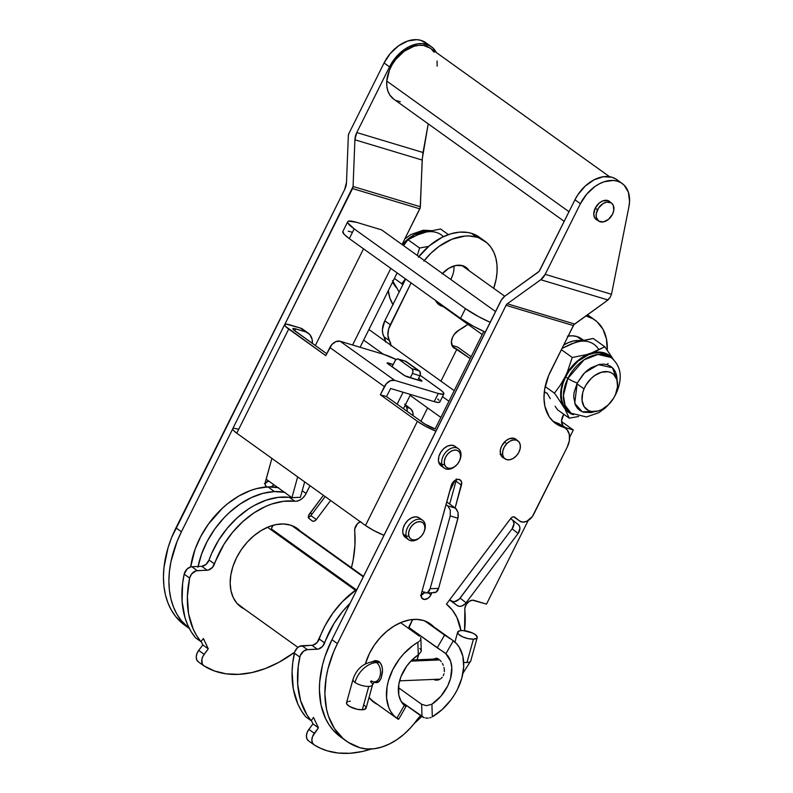 <?xml version="1.0" encoding="UTF-8"?>
<svg xmlns="http://www.w3.org/2000/svg" width="793" height="793" viewBox="0 0 793 793"><rect width="100%" height="100%" fill="white"/><g stroke="black" fill="none" stroke-linecap="round" stroke-linejoin="round"><path stroke-width="1.19" d="M312.729 521.209A3.687 2.528 -54.4 0 1 312.204 520.951A3.687 2.528 -54.4 0 1 312.135 520.902A3.687 2.528 125.6 0 0 312.729 521.209L314.583 520.991L316.338 519.524L330.622 500.482L316.338 519.524A3.687 2.528 -54.4 0 1 312.729 521.209L310.499 519.613L312.729 521.209M442.444 273.486A23.047 15.81 -54.4 0 1 462.686 265.705A23.047 15.81 -54.4 0 1 465.977 267.31A23.047 15.81 -54.4 0 1 469.04 270.641L465.531 267.013L462.686 265.705L455.955 265.457L448.699 268.351L442.038 273.932M443.247 306.613A23.047 15.81 -54.4 0 1 442.405 306.395L436.537 302.183L443.247 306.613M290.377 525.085A48.314 33.137 -54.4 0 1 297.266 528.455A48.314 33.137 -54.4 0 1 300.369 531.132L296.334 527.821L290.377 525.085L283.597 523.985L276.261 524.57L268.649 526.81L261.066 530.616L253.78 535.86L247.089 542.323L241.241 549.757L236.473 557.895L232.944 566.4L230.822 574.955L230.158 583.232L231.001 590.914L233.301 597.714L236.978 603.354L244.502 609.074A48.314 33.137 -54.4 0 1 240.963 606.982A48.314 33.137 -54.4 0 1 239.129 553.058A48.314 33.137 -54.4 0 1 290.377 525.085M424.324 260.5A55.322 37.945 -54.4 0 1 476.89 237.226A55.322 37.945 -54.4 0 1 484.781 241.092A55.322 37.945 -54.4 0 1 493.702 288.325L496.121 279.314L497.062 271.92L496.983 264.842L495.903 258.24L493.821 252.283L490.808 247.099L486.912 242.797L471.429 233.32L476.89 237.226L469.129 235.967L464.985 236.066L452.02 239.199L439.094 246.375L431.055 253.106L423.839 261.105M467.91 324.297A55.322 37.945 -54.4 0 1 459.018 330.106L454.22 334.388L452.555 337.253L451.405 341.753L452.654 346.71L456.917 349.128L440.948 381.165L456.917 349.128L470.18 358.634L455.44 348.682A11.062 7.593 -54.4 0 1 453.864 347.919A11.062 7.593 -54.4 0 1 451.871 339.117A11.062 7.593 -54.4 0 1 459.018 330.106L467.91 324.297M484.781 241.092L479.329 237.176A55.322 37.945 125.6 0 0 471.429 233.32L479.408 237.236M567.481 336.202L572.377 335.816L576.908 336.549L582.399 340.484L576.908 336.549A32.275 22.135 125.6 0 0 568.095 336.093M563.605 345.104A32.275 22.135 -54.4 0 1 581.309 340.742L574.023 340.901L568.938 342.398L563.605 345.104M464.817 609.758A110.643 75.88 -54.4 0 1 464.559 630.722L464.886 607.973L466.363 604.296L469.178 601.401L472.479 600.192L486.496 604.117L528.168 520.535L486.496 604.117L473.986 600.351A7.375 5.055 -54.4 0 0 467.652 602.69A7.375 5.055 -54.4 0 0 464.817 609.758M421.698 716.436A110.643 75.88 -54.4 0 1 414.214 723.543L421.698 716.436M371.332 748.998A110.643 75.88 -54.4 0 1 327.35 750.852L338.284 753.043L349.971 753.271L362.163 751.526L371.332 748.998M360.666 521.566L357.484 523.707L354.729 529L354.957 544.969L353.192 559.838L351.458 567.758A110.643 75.88 -54.4 0 0 354.659 530.775A7.375 5.055 -54.4 0 1 360.26 521.735M294.58 652.262L278.888 662.304L265.358 668.539L251.837 672.583L238.634 674.347L226.074 673.812L214.427 670.957L203.97 665.882L202.255 663.9L201.878 659.3L203.137 655.91L208.272 648.833L203.375 638.504L200.966 641.706L196.684 635.718L193.165 629.018L188.565 613.732L187.376 596.514L189.636 578.077L191.509 574.092L196.059 570.841L208.272 570.078L212.445 567.391L223.973 544.276L232.627 532.252L242.757 521.655L253.938 512.912L265.744 506.38L271.721 504.031L283.547 501.285L296.295 501.235L299.476 500.294L302.549 498.202L305.127 495.209L310.004 485.703L306.118 493.504A11.062 7.593 -54.4 0 1 294.788 501.226L289.336 497.31L291.358 497.261A11.062 7.593 125.6 0 1 289.336 497.31A73.759 50.583 125.6 0 0 209.045 560.027L211.691 553.345L218.521 540.37L227.175 528.336L237.295 517.74L248.487 508.997L254.345 505.438L266.27 500.125L278.095 497.38L289.336 497.31L294.788 501.226A73.759 50.583 -54.4 0 0 214.506 563.942A7.375 5.055 -54.4 0 1 207.201 570.236L201.739 566.321L206.031 564.428L209.045 560.027L214.506 563.942L209.045 560.027A7.375 5.055 125.6 0 1 201.739 566.321L191.807 566.737L201.739 566.321L207.201 570.236L197.259 570.653L191.807 566.737A7.375 5.055 125.6 0 0 184.174 574.172L187.059 569.057L190.607 566.926L191.807 566.737L197.259 570.653A7.375 5.055 -54.4 0 0 189.636 578.077L184.174 574.172A101.425 69.556 125.6 0 0 195.514 637.79L191.232 631.813L187.713 625.102L184.997 617.747L182.083 601.411L182.618 583.489L184.174 574.172L189.636 578.077A101.425 69.556 -54.4 0 0 200.966 641.706L195.514 637.79L200.966 641.706L203.375 638.504L208.272 648.833L202.82 644.927L201.164 641.438L202.82 644.927L198.706 650.409L202.82 644.927L208.272 648.833L204.158 654.324L198.706 650.409A9.219 6.324 125.6 0 0 198.3 661.828A9.219 6.324 125.6 0 0 198.508 661.967L196.803 659.984L196.238 657.06L196.912 653.68L198.706 650.409L204.158 654.324A9.219 6.324 -54.4 0 0 203.751 665.733A9.219 6.324 -54.4 0 0 203.97 665.882A110.643 75.88 -54.4 0 0 294.58 652.262M391.038 345.976L387.906 335.399L388.6 329.055L411.101 282.932L390.275 324.724L384.813 320.808L405.649 279.017L384.813 320.808A18.437 12.648 125.6 0 0 384.02 336.777L382.732 333.417L382.434 329.452L384.813 320.808L390.275 324.724A18.437 12.648 -54.4 0 0 389.472 340.693A18.437 12.648 -54.4 0 1 390.979 345.342M427.615 407.909L420.954 421.271L427.615 407.909M435.456 300.359L439.56 305.087L442.405 306.395A23.047 15.81 -54.4 0 1 439.114 304.78A23.047 15.81 -54.4 0 1 435.486 300.408M323.415 495.328L308.685 515.281L308.814 518.196L312.135 520.902L309.161 518.553A3.687 2.528 -54.4 0 1 309.379 514.033L323.415 495.328M385.586 342.07L384.02 336.777L389.472 340.693L384.02 336.777A18.437 12.648 125.6 0 1 385.527 341.426M418.387 257.2L429.528 245.652L442.197 237.256L450.939 233.776L459.534 232.151L467.652 232.448L471.429 233.32A55.322 37.945 125.6 0 0 418.873 256.585M451.921 345.361L457.7 347.096L471.131 356.731L457.7 347.096L451.921 345.361M308.16 517.373L310.886 515.609L325.16 496.577L310.886 515.609L316.338 519.524L310.886 515.609A3.687 2.528 125.6 0 1 308.447 517.323M569.652 437.339L573.309 429.984L565.597 427.665L562.822 425.692L561.563 420.726L563.773 414.263A11.062 7.593 -54.4 0 0 564.021 426.892L564.021 426.892A11.062 7.593 -54.4 0 0 565.597 427.665L562.782 425.643L565.597 427.665L573.309 429.984L569.652 437.339M607.25 350.377L606.467 339.007L602.967 329.244L596.99 321.7L593.174 318.905L585.928 315.892A55.322 37.945 -54.4 0 1 594.938 320.065A55.322 37.945 -54.4 0 1 607.26 350.159M350.08 603.304L342.794 611.225L334.14 623.258L322.602 646.374L318.429 649.061L307.416 649.626L303.798 651.003L300.2 655.682L298.237 666.378L297.702 684.3L300.616 700.645L306.851 714.701L311.134 720.688L313.532 717.477L318.439 727.815L312.521 736.568L311.857 739.948L312.422 742.872L314.127 744.855L320.491 748.285L327.35 750.852A110.643 75.88 -54.4 0 1 314.127 744.855A9.219 6.324 -54.4 0 1 313.909 744.716A9.219 6.324 -54.4 0 1 314.315 733.307L308.864 729.391L312.977 723.91L311.332 720.421L312.977 723.91L318.439 727.815L312.977 723.91L308.864 729.391A9.219 6.324 125.6 0 0 308.457 740.801A9.219 6.324 125.6 0 0 308.675 740.949L306.97 738.967L306.395 736.043L307.069 732.663L308.864 729.391L314.315 733.307L318.439 727.815L313.532 717.477L311.134 720.688A101.425 69.556 -54.4 0 1 299.794 657.06A7.375 5.055 -54.4 0 1 307.416 649.626L301.964 645.72L311.907 645.304A7.375 5.055 125.6 0 0 319.212 639.009L324.664 642.915A73.759 50.583 -54.4 0 1 350.08 603.304M583.509 340.227L581.507 338.799A32.275 22.135 125.6 0 0 576.908 336.549L581.566 338.839M561.553 421.559L573.309 429.984L561.553 421.559M594.938 320.065L589.486 316.159A55.322 37.945 125.6 0 0 587.425 314.821L591.538 317.785M357.246 588.931A73.759 50.583 125.6 0 0 319.212 639.009L324.664 642.915A7.375 5.055 -54.4 0 1 317.359 649.219L311.907 645.304L317.359 649.219L307.416 649.626L301.964 645.72A7.375 5.055 125.6 0 0 294.342 653.145L299.794 657.06L294.342 653.145A101.425 69.556 125.6 0 0 305.682 716.773L311.134 720.688L305.682 716.773L301.39 710.786L297.871 704.085L293.281 688.81L292.082 671.582L292.786 662.472L294.748 651.777L297.226 648.03L299.546 646.374L312.977 645.145L317.15 642.459L325.021 625.756L332.802 613.187L342.239 601.808L357.246 588.931M302.232 490.718L306.118 493.504L302.232 490.718M365.484 525.481L373.642 530.458L383.981 535.315A18.437 3.063 26.5 0 1 365.484 525.481L236.77 433.206L365.484 525.481L417.405 421.331L380.323 394.736L386.409 383.634L390.523 380.67L394.666 380.343L340.128 341.248L335.984 341.575L331.87 344.529L325.784 355.641L285.48 326.349L284.637 324.624L286.323 324.149L300.22 327.985L290.258 324.981A18.437 3.063 -153.5 0 0 284.657 324.575L232.736 428.726A18.437 3.063 26.5 0 0 236.77 433.206L288.702 329.055L325.784 355.641L329.848 347.503L384.377 386.607L380.323 394.736L386.558 396.619L380.323 394.736L417.405 421.331L365.484 525.481M238.326 429.142L234.391 428.299M233.241 428.369L232.815 429.489L233.548 430.5L236.77 433.206L288.702 329.055A18.437 3.063 -153.5 0 1 284.657 324.575M304.373 330.661L300.22 327.985L305.682 331.9L294.599 328.609L293.172 328.51L293.321 329.581L326.736 353.728L294.937 330.929A9.219 1.536 -153.5 0 1 292.914 328.689A9.219 1.536 -153.5 0 1 295.71 328.897L294.758 330.8L295.71 328.897L305.682 331.9A18.437 12.648 -54.4 0 1 308.308 333.179A18.437 12.648 -54.4 0 1 312.402 343.458L312.115 339.315L309.825 334.577L300.22 327.985A18.437 12.648 125.6 0 1 302.857 329.273L308.308 333.179M383.743 354.372L340.128 341.248L383.743 354.372L396.143 359.516A18.437 3.063 -153.5 0 0 383.743 354.372M443.872 393.883A18.437 3.063 -153.5 0 1 438.281 393.477L434.217 401.615A18.437 3.063 26.5 0 0 439.818 402.021L443.872 393.883A18.437 3.063 -153.5 0 0 439.828 389.403L420.112 375.267L441.721 390.86L443.793 393.12L443.366 394.24L438.281 393.477L394.666 380.343L438.281 393.477L434.217 401.615L390.612 388.481L386.558 396.619L424.82 423.997L435.317 428.993A9.219 1.536 -153.5 0 1 423.64 423.204L386.558 396.619L390.612 388.481L434.217 401.615L438.162 402.447L439.837 401.972M393.229 364.493L387.281 363.253L404.826 375.743L421.271 381.076L421.787 380.69L418.615 378.34L421.142 380.144A3.687 0.615 -153.5 0 1 421.945 381.046A3.687 0.615 -153.5 0 1 420.825 380.957L407.87 377.062A3.687 0.615 -153.5 0 1 403.191 374.742L387.926 363.799A3.687 0.615 -153.5 0 1 387.113 362.907A3.687 0.615 -153.5 0 1 388.233 362.986L387.856 363.749L388.233 362.986L393.229 364.493M435.912 431.164L425.563 426.307L417.405 421.331A18.437 3.063 -153.5 0 0 435.912 431.164M439.005 400.247L437.667 398.998M394.666 380.343L340.128 341.248A9.219 6.324 125.6 0 0 329.848 347.503L384.377 386.607A9.219 6.324 -54.4 0 1 394.666 380.343M420.746 380.937L421.142 380.144L420.746 380.937M184.967 625.38L175.808 616.706L171.427 610.233L167.947 602.938L165.44 594.909L163.933 586.245L163.437 577.066L163.963 567.501L168.047 547.695L171.546 537.723L344.628 189.577L175.967 527.88L181.419 531.786L176.998 541.639L170.961 561.583L169.415 571.416L168.889 580.982L169.385 590.161L170.901 598.814L173.409 606.853L176.879 614.149L181.27 620.612L189.358 628.512A95.894 65.76 -54.4 0 1 181.419 531.786L232.676 428.973L181.419 531.786L175.967 527.88A95.894 65.76 125.6 0 0 184.888 625.32L189.368 628.542M264.396 483.601L268.421 480.816A6.641 4.55 125.6 0 1 265.14 483.343M402.031 244.522L419.824 208.827L352.538 188.565L284.826 324.387L353.073 186.494L420.359 206.755L422.193 160.057L354.907 139.796L353.073 186.494L354.907 139.796L356.771 132.56L423.026 152.504L428.23 123.867L422.352 158.293L420.201 207.816L402.031 244.522L405.828 240.923M393.159 304.859L389.948 298.188L388.253 290.416M271.404 486.862A6.641 4.55 -54.4 0 0 273.872 484.721L270.899 487.13M267.003 487.289L265.328 485.167L265.169 483.036L271.89 458.384L265.397 481.866A6.641 4.55 -54.4 0 0 266.498 486.961M431.293 46.648L425.841 42.733A33.197 22.769 125.6 0 0 384.07 62.954L389.532 66.87L356.771 132.56L389.532 66.87A33.197 22.769 -54.4 0 1 431.293 46.648A33.197 22.769 -54.4 0 1 436.299 52.507L433.077 48.125L429.925 45.766L422.144 43.585L417.723 43.823L408.524 46.946L399.722 53.23L392.376 61.923L389.532 66.87L384.07 62.954L348.861 133.581L384.07 62.954L390.354 53.428L398.552 45.816L407.691 41.048L416.682 39.67L420.796 40.324L427.625 44.22M346.501 182.34L348.335 135.643L346.501 182.34L344.628 189.577A12.906 9.149 106.8 0 0 346.501 182.34M348.861 133.581L348.335 135.643A3.687 2.617 106.8 0 1 348.861 133.581M392.941 304.522A51.634 35.407 -54.4 0 1 388.283 290.674M352.538 188.565L419.824 208.827A3.687 2.617 -73.2 0 0 420.359 206.755L353.073 186.494A3.687 2.617 106.8 0 1 352.538 188.565M422.768 154.476L422.699 156.528A12.906 9.149 -73.2 0 0 422.193 160.057L354.907 139.796A12.906 9.149 106.8 0 1 356.771 132.56L423.026 152.504L422.768 154.476M456.233 479.725A6.641 4.55 125.6 0 1 455.985 481.202L449.671 504.031L455.985 481.202L461.437 485.118A6.641 4.55 -54.4 0 0 460.218 479.934A6.641 4.55 -54.4 0 0 451.257 485.534L421.37 593.689A6.641 4.55 -54.4 0 0 422.59 598.874L422.59 598.874A6.641 4.55 -54.4 0 0 430.946 594.829A6.641 4.55 -54.4 0 0 431.551 593.263L431.689 592.748L431.551 593.263L430.867 592.777L431.551 593.263A6.641 4.55 -54.4 0 1 430.946 594.829L428.24 592.886L430.946 594.829L430.351 595.86L427.903 598.358L424.146 599.458L421.539 597.595L421.37 593.689L451.683 484.364L453.923 481.222L458.007 479.319L460.555 480.211L461.685 482.828L455.123 507.936L461.437 485.118L455.985 481.202L456.233 478.922M597.516 220.266A11.251 7.712 -54.4 0 1 596.277 219.611A11.251 7.712 -54.4 0 1 595.226 208.172L599.26 203.048L602.72 200.936L607.785 200.54L610.412 202.284A11.251 7.712 -54.4 0 0 609.391 201.323L609.391 201.323A11.251 7.712 -54.4 0 0 595.226 208.172L597.535 209.778A11.062 7.593 -54.4 0 1 611.462 203.038A11.062 7.593 -54.4 0 1 612.493 214.279A11.062 7.593 -54.4 0 1 598.566 221.019A11.062 7.593 -54.4 0 1 597.535 209.778L595.246 208.143L593.759 214.08L594.492 217.451L597.882 220.395M503.971 458.106A11.251 7.712 -54.4 0 1 502.732 457.452A11.251 7.712 -54.4 0 1 501.682 446.023L505.716 440.888L509.175 438.787L514.231 438.38L516.858 440.125A11.251 7.712 -54.4 0 0 515.837 439.163L515.837 439.163A11.251 7.712 -54.4 0 0 501.682 446.023L500.363 449.988L500.413 453.705L501.8 456.599L504.338 458.235M371.451 700.229A48.314 33.137 125.6 0 0 372.115 700.556M403.756 703.569A48.314 33.137 -54.4 0 1 402.923 703.926L403.756 703.569M377.567 704.471A48.314 33.137 -54.4 0 1 374.028 702.39A48.314 33.137 -54.4 0 1 369.032 697.503L374.96 703.024L377.567 704.471M365.365 663.9A48.314 33.137 -54.4 0 1 369.538 653.293L374.306 645.165L380.154 637.721L386.845 631.258L394.131 626.024L401.724 622.208L409.327 619.967L416.662 619.383L423.442 620.483L429.4 623.219L433.444 626.539A48.314 33.137 -54.4 0 0 430.331 623.853A48.314 33.137 -54.4 0 0 369.538 653.293L365.365 663.9M565.528 428.299L560.066 424.394A18.437 12.648 125.6 0 0 557.439 423.105A51.634 35.407 125.6 0 1 552.939 421.271L557.439 423.105L562.891 427.021A18.437 12.648 -54.4 0 1 565.528 428.299A18.437 12.648 -54.4 0 1 567.243 447.044L533.669 514.37A11.062 7.593 -54.4 0 1 519.752 521.11A11.062 7.593 -54.4 0 1 519.554 520.961L514.796 517.205A3.687 2.528 -54.4 0 0 514.726 517.155A3.687 2.528 -54.4 0 0 510.593 518.592L446.429 604.127A73.759 50.583 -54.4 0 1 460.921 630.584L456.857 617.331L452.317 610.025L446.429 604.127L511.059 518.047L512.744 516.967L514.36 516.957L519.554 520.961L522.874 522.131L526.889 521.229L532.371 516.53L567.243 447.044L569.394 440.531L569.324 434.435L567.045 429.687L565.171 428.061L556.527 424.086L553.742 422.005L549.133 416.682L544.88 406.244L543.978 398.027L544.682 389.185L548.667 375.466L573.349 325.576L506.063 305.315L337.392 643.609L333.566 652.005L327.925 669.014L326.171 677.48L324.862 693.915L326.528 709.16L328.461 716.158L334.428 728.559L343.002 738.442L348.157 742.317L359.992 747.749L366.772 748.969L374.058 748.751L381.661 747.085L389.353 744.022L396.926 739.651L404.162 734.09L410.853 727.498L420.696 715.722A18.437 12.648 -54.4 0 0 416.821 720.064A56.799 38.956 -54.4 0 1 359.992 747.749A95.894 65.76 -54.4 0 1 346.313 741.058A95.894 65.76 -54.4 0 1 337.392 643.609L331.93 639.703L501.523 299.794L505.042 295.997L539.181 271.295L574.945 199.806L577.819 194.83L585.234 186.077L594.106 179.793L603.374 176.73L611.918 177.245L615.596 178.851L618.718 181.29M340.911 737.183L332.951 729.927L328.976 724.643L325.645 718.736L321.076 705.255L319.41 689.999L319.698 681.901L322.473 665.109L324.952 656.584L331.93 639.703L500.601 301.399A12.906 9.149 106.8 0 1 505.042 295.997L538.477 271.969A3.687 2.617 106.8 0 0 539.736 270.423L574.945 199.806L580.407 203.712A33.197 22.769 -54.4 0 1 622.168 183.49A33.197 22.769 -54.4 0 1 628.928 206.656L611.938 292.121A36.884 25.297 -54.4 0 1 611.453 294.282A36.884 25.297 125.6 0 0 611.938 292.121L628.928 206.656L629.563 201.541L628.403 192.273L624.17 185.195L621.048 182.757L617.38 181.151L613.257 180.437L604.216 181.736L599.567 183.708L595.008 186.484L586.741 194.116L580.407 203.712L545.197 274.328L611.453 294.282L610.104 297.494L605.257 301.994L607.944 299.962L540.757 279.731L507.322 303.769L574.608 324.03L605.257 301.994L573.904 324.694L550.719 370.946A51.634 35.407 -54.4 0 0 555.526 423.412A51.634 35.407 -54.4 0 0 562.891 427.021L557.439 423.105L560.096 424.414M514.102 517.056L519.554 520.961L514.102 517.056A11.062 7.593 125.6 0 0 514.29 517.195A11.062 7.593 125.6 0 0 514.488 517.333M420.548 595.374L424.899 591.945M622.168 183.49L616.716 179.575A33.197 22.769 125.6 0 0 574.945 199.806L580.407 203.712L545.197 274.328L540.757 279.731L507.322 303.769L506.063 305.315L337.392 643.609L331.93 639.703A95.894 65.76 125.6 0 0 340.851 737.143A95.894 65.76 125.6 0 0 343.656 738.997M427.982 622.624A48.314 33.137 125.6 0 0 427.467 622.099M421.113 595.166A6.641 4.55 125.6 0 0 424.414 592.599M506.063 305.315A3.687 2.617 106.8 0 1 507.322 303.769L574.608 324.03A3.687 2.617 -73.2 0 0 573.349 325.576L506.063 305.315M611.453 294.282L545.197 274.328A12.906 9.149 106.8 0 1 540.757 279.731L607.944 299.962L610.104 297.494L611.453 294.282M576.878 383.753L584.025 388.887A22.125 15.176 -54.4 0 1 612.682 373.632A22.125 15.176 -54.4 0 1 615.556 394.349A22.125 15.176 -54.4 0 1 586.899 409.604A22.125 15.176 -54.4 0 1 584.025 388.887L576.878 383.753M584.025 388.887L582.696 392.813L582.042 400.376L584.084 406.601L588.515 410.556L591.429 411.468L598.1 411.002L601.6 409.644L608.261 404.916L613.623 398.165L615.556 394.349L617.559 386.538L616.845 379.51L613.544 374.316L611.066 372.68L608.152 371.758L601.481 372.224L594.552 375.644L591.32 378.311L585.958 385.061L584.025 388.887M518.146 524.46L519.474 526.116L519.93 528.406L518.077 533.491L512.119 528.792L513.973 523.707L512.942 520.486L510.573 518.612L512.179 519.762A7.375 5.363 128.3 0 1 512.328 519.871A7.375 5.363 128.3 0 1 512.119 528.792L459.177 599.201L454.508 601.619L452.278 601.372L449.73 599.726L457.303 605.584L449.522 600.004L457.303 605.584A7.375 5.363 -51.7 0 0 466.086 602.809L460.128 598.11A7.375 5.363 128.3 0 1 451.336 600.876L457.303 605.584L459.306 606.328L461.685 606.06L465.144 603.899L466.086 602.809L460.128 598.11L512.119 528.792L518.077 533.491L466.086 602.809L518.077 533.491A7.375 5.363 -51.7 0 0 518.285 524.57A7.375 5.363 -51.7 0 0 518.146 524.46L512.466 519.99M405.401 404.826A11.062 8.049 128.3 0 1 407.037 411.299L406.938 407.88L404.916 404.351M410.883 409.049L412.895 412.578L413.044 415.651A11.062 8.049 -51.7 0 0 410.635 408.841L404.678 404.143M407.176 407.543L409.793 408.296M374.762 682.386L376.041 682.704L374.762 682.386M373.067 661.263L371.649 662.205L374.593 660.728L379.004 661.63L381.155 664.207L382.325 667.904L382.494 672.177L381.155 678.253L378.41 682.069L376.041 682.704M419.418 636.164L400.604 622.674L419.418 636.164M355.393 590.25L267.538 527.266L355.393 590.25M420.845 638.345L420.766 639.158L420.845 638.345M420.409 639.981L419.784 640.784L420.409 639.981M418.922 641.557L417.861 642.271L418.922 641.557M398.532 719.092L396.847 718.289A47.947 32.88 -54.4 0 1 388.332 681.068A47.947 32.88 -54.4 0 1 417.861 642.271L418.268 654.879L421.162 651.568L421.043 649.943L419.824 648.545M397.58 718.805L393.586 715.336L390.89 711.747L388.788 707.594L386.568 697.86L387.063 686.827L388.332 681.068L392.793 669.579L399.543 658.785L403.627 653.898L412.866 645.561L417.861 642.271L418.268 654.879L412.082 659.875L406.71 666.1L400.871 676.855L398.81 684.329L398.77 694.846L400.792 700.754L404.311 705.354A33.197 22.769 -54.4 0 1 418.268 654.879L421.162 651.568L421.043 649.943M397.65 718.289L398.205 718.755M376.14 660.609L374.593 660.728L377.637 660.916L380.194 662.75L381.869 665.942L382.523 670.006L381.155 678.253L379.45 681.147L377.27 682.595M398.621 719.291L405.966 706.563L403.31 704.353L405.966 706.553L404.311 705.354L396.847 718.289L398.126 719.142M396.847 718.289L404.311 705.354L404.985 705.948M420.647 637.562L420.766 639.158M444.348 671.74L444.338 669.589L444.348 671.74M443.981 667.438L444.338 669.589L443.981 667.438M442.385 663.434L443.307 665.367M440.046 660.262L441.275 661.709L440.046 660.262M437.478 658.418L438.757 659.152L437.478 658.418M434.058 658.735L433.107 659.647L436.249 658.101M422.025 716.674L401.466 701.934L424.156 717.675L422.025 716.674L421.628 704.283L398.403 687.64L421.628 704.283L422.025 716.674M425.464 717.972L426.862 718.111L425.464 717.972M428.309 718.061L426.862 718.111L428.309 718.061M431.095 717.407L429.737 717.834L431.095 717.407M444.139 652.361L437.23 647.822L444.566 635.114L446.598 636.472L424.78 620.929L444.566 635.114L437.23 647.822L408.891 627.511L445.864 653.729L453.328 640.794A47.947 32.88 -54.4 0 1 461.843 678.015A47.947 32.88 -54.4 0 1 432.314 716.813L431.907 704.214L426.475 705.701L421.628 704.283L426.475 705.701L431.907 704.214L440.898 696.224L447.698 685.935L450.533 678.481L451.802 667.577L450.593 661.144L445.864 653.729A33.197 22.769 -54.4 0 1 431.907 704.214L432.314 716.813L442.078 709.626L450.632 700.298L454.26 695.045L457.383 689.514L461.843 678.015L463.697 666.626L462.834 656.158L459.286 647.336L456.59 643.747L452.426 640.159M450.226 638.732L449.007 637.978L450.226 638.732M447.767 637.215L449.007 637.978L447.767 637.215M291.705 525.531L363.273 576.838L291.705 525.531M271.464 528.981L356.156 589.695L271.464 528.981M443.257 675.676L443.991 673.792L443.257 675.676M440.898 678.59L442.216 677.291L440.898 678.59M437.795 680.077L439.401 679.532L437.795 680.077M434.614 679.898L436.17 680.206L434.614 679.898M436.745 680.206L436.17 680.206M444.021 652.272L445.864 653.729L453.328 640.794M374.821 681.841A10.14 6.503 -92.4 0 0 380.471 673.515A10.14 6.503 -92.4 0 0 376.556 662.561A21.203 14.542 125.6 0 0 354.996 682.426A10.14 3.489 15.4 0 0 368.765 686.411A10.14 3.489 15.4 0 0 372.551 684.785A10.14 3.489 -164.6 0 1 368.765 686.411A10.14 3.489 -164.6 0 1 354.996 682.426A10.14 3.489 -164.6 0 1 352.994 679.403A10.14 3.489 15.4 0 0 354.996 682.426A21.203 14.542 -54.4 0 1 376.556 662.561A10.14 6.503 87.6 0 1 380.471 673.515A10.14 6.503 87.6 0 1 374.821 681.841M473.431 639.158A10.14 3.489 -164.6 0 1 462.686 636.868A10.14 3.489 -164.6 0 1 457.66 632.16A10.14 3.489 -164.6 0 1 461.437 630.554A10.14 3.489 -164.6 0 1 472.182 632.844A10.14 3.489 -164.6 0 1 477.208 637.562A10.14 3.489 -164.6 0 1 473.431 639.158L466.978 662.522L473.431 639.158L468.098 638.613L462.547 636.799L458.641 634.331L457.69 632.041L460.029 630.703L463.062 630.574L472.321 632.913L475.205 634.529L477.227 636.977L476.742 638.256L473.431 639.158M463.687 662.343A10.14 3.489 15.4 0 0 466.978 662.522A10.14 3.489 -164.6 0 1 463.687 662.343M374.435 681.871A10.14 6.503 87.6 0 1 371.481 680.919A0.922 0.634 125.6 0 0 370.539 681.782A10.14 3.489 -164.6 0 1 372.541 684.805L374.435 681.871M439.709 659.935L410.843 661.134L439.709 659.935M365.791 706.821L365.613 708.873L362.312 709.775L368.765 686.411L362.312 709.775A10.14 3.489 15.4 0 1 351.567 707.485A10.14 3.489 15.4 0 1 346.531 702.767L352.994 679.403C356.434 668.965 363.303 663.027 373.592 661.61A10.14 6.503 87.6 0 1 376.556 662.561L379.906 662.423L376.556 662.561A10.14 6.503 -92.4 0 0 373.553 661.61M347.79 701.627L346.571 702.657L346.828 704.125L349.852 706.632L356.979 709.229L362.312 709.775A10.14 3.489 15.4 0 0 366.088 708.169L372.541 684.805M477.208 637.562L470.755 660.926A10.14 3.489 -164.6 0 1 466.978 662.522A10.14 3.489 15.4 0 0 470.755 660.926L462.924 673.297M348.91 701.319L350.308 701.171M364.086 705.146L365.107 705.998M609.559 176.72L430.222 48.145A31.353 21.5 125.6 0 0 403.548 51.714A31.353 21.5 125.6 0 0 386.766 81.064L569.007 211.721L386.766 81.064L386.835 86.268L387.866 90.977L389.819 95.031L393.764 99.155M437.141 66.176L437.082 60.972M434.098 52.209L431.293 48.988M430.292 48.195L423.581 45.459L418.982 45.3L414.115 46.222L404.311 51.158L395.667 59.505L392.208 64.59L389.512 70.012L386.766 81.064A31.353 21.5 125.6 0 0 393.695 99.095L564.21 221.346M396.173 100.533L400.326 101.782M612.493 214.279L608.528 219.324L603.374 221.911L598.784 221.168L596.286 217.341L596.247 213.684L598.626 207.915L603.166 203.533L606.645 202.146L611.244 202.889L613.217 205.159L613.782 210.373L612.493 214.279M458.344 448.689A11.984 8.217 -54.4 0 1 460.693 452.218L460.346 453.953L460.693 452.218A11.984 8.217 -54.4 0 1 459.861 459.99A11.984 8.217 125.6 0 0 459.99 459.682A11.984 8.217 125.6 0 0 460.693 452.218A11.984 8.217 125.6 0 0 448.878 449.532A11.984 8.217 125.6 0 0 442.008 464.648A11.984 8.217 -54.4 0 1 446.628 451.366A11.984 8.217 -54.4 0 1 458.344 448.689L455.063 446.34A11.984 8.217 125.6 0 0 443.356 449.016A11.984 8.217 125.6 0 0 438.737 462.299A11.984 8.217 125.6 0 0 441.096 465.828L444.367 468.167A11.984 8.217 -54.4 0 1 442.008 464.648L438.737 462.299L442.008 464.648A11.984 8.217 125.6 0 0 455.311 466.205L455.797 465.788A10.14 6.959 -54.4 0 1 444.536 464.47L442.008 464.648L444.536 464.47L445.944 466.948L448.332 468.257L451.356 468.177L454.538 466.74L457.402 464.153L459.514 460.822L460.555 457.234L460.346 453.953A10.14 6.959 -54.4 0 1 459.752 460.277A10.14 6.959 -54.4 0 1 455.797 465.788M455.559 465.987A11.984 8.217 -54.4 0 1 444.367 468.167M460.346 453.953L458.949 451.475L456.55 450.166L453.537 450.246L450.355 451.683L447.49 454.27L445.379 457.601L444.338 461.189L444.536 464.47A10.14 6.959 -54.4 0 1 450.355 451.683A10.14 6.959 -54.4 0 1 460.346 453.953M441.691 466.195L439.401 463.915L438.44 460.446L438.935 456.302L440.839 452.139L443.832 448.57L447.48 446.142L451.217 445.23L454.478 445.973M422.639 520.287A11.984 8.217 -54.4 0 1 424.998 523.816L424.651 525.561L424.998 523.816A11.984 8.217 -54.4 0 1 424.166 531.588A11.984 8.217 125.6 0 0 424.285 531.29A11.984 8.217 125.6 0 0 424.998 523.816A11.984 8.217 125.6 0 0 413.183 521.13A11.984 8.217 125.6 0 0 406.313 536.246A11.984 8.217 -54.4 0 1 410.923 522.964A11.984 8.217 -54.4 0 1 422.639 520.287L419.368 517.948A11.984 8.217 125.6 0 0 407.652 520.624A11.984 8.217 125.6 0 0 403.042 533.907A11.984 8.217 125.6 0 0 405.401 537.426L408.673 539.775A11.984 8.217 -54.4 0 1 406.313 536.246L403.042 533.907L406.313 536.246A11.984 8.217 125.6 0 0 419.616 537.803L420.092 537.396A10.14 6.959 -54.4 0 1 408.841 536.078L406.313 536.246L408.841 536.078L410.239 538.556L412.638 539.864L415.651 539.785L418.843 538.348L421.707 535.761L423.819 532.42L424.85 528.842L424.651 525.561A10.14 6.959 -54.4 0 1 424.047 531.875A10.14 6.959 -54.4 0 1 420.092 537.396M419.864 537.585A11.984 8.217 -54.4 0 1 408.673 539.775M424.651 525.561L423.244 523.073L420.855 521.774L417.832 521.844L414.65 523.281L411.785 525.868L409.674 529.209L408.643 532.797L408.841 536.078A10.14 6.959 -54.4 0 1 414.65 523.281A10.14 6.959 -54.4 0 1 424.651 525.561M405.986 537.803L403.706 535.523L402.735 532.044L403.24 527.91L405.134 523.737L408.127 520.168L411.775 517.75L415.512 516.838L418.773 517.571M448.937 401.238L442.504 396.629L448.937 401.238M383.435 354.283L363.65 340.098L383.435 354.283M506.786 443.664L504.497 442.028L506.786 443.664L510.048 441.126L513.527 439.917L516.689 440.224L519.058 442.008L520.277 444.982L520.149 448.699L518.701 452.595L516.144 456.074A11.062 7.593 -54.4 0 1 505.022 458.86A11.062 7.593 -54.4 0 1 506.786 443.664A11.062 7.593 -54.4 0 1 517.908 440.878A11.062 7.593 -54.4 0 1 516.144 456.074L512.883 458.612L509.403 459.821L506.241 459.514L503.872 457.739L502.653 454.766L502.782 451.048L504.229 447.153L506.786 443.664M500.115 454.389L501.771 454.349M277.818 487.556A73.759 50.583 125.6 0 0 267.935 486.882A73.759 50.583 125.6 0 0 190.677 566.906L195.019 549.44L200.728 536.514L208.311 524.252L222.546 508.105L227.869 503.525L239.099 495.873L250.727 490.441L256.545 488.627L267.935 486.882L274.477 491.571L267.935 486.882L278.611 487.705M198.091 566.48A73.759 50.583 -54.4 0 1 274.477 491.571L263.088 493.315L251.431 497.558L239.952 504.13L229.088 512.793L224.022 517.799L214.853 528.941L207.27 541.203L201.561 554.129L197.943 567.223M311.629 514.617L310.618 512.387A73.759 50.583 -54.4 0 1 311.629 514.617M285.153 492.403L274.477 491.571A73.759 50.583 -54.4 0 1 284.36 492.245M277.808 534.631L271.751 530.002L271.513 528.475L272.99 525.333L271.83 527.593A2.627 1.794 -54.4 0 0 272.049 530.299A2.627 1.794 -54.4 0 0 272.267 530.428A32.454 22.263 -54.4 0 1 274.933 531.964A32.454 22.263 -54.4 0 1 277.808 534.631M399.424 681.445L400.415 680.79A32.454 22.263 -54.4 0 1 399.424 681.445M416.821 660.291L418.654 654.612A32.454 22.263 -54.4 0 1 417.019 659.796M415.235 633.161L408.92 627.848L412.667 619.502L409.257 626.123A2.627 1.794 -54.4 0 0 409.485 628.829A2.627 1.794 -54.4 0 0 409.694 628.958A32.454 22.263 -54.4 0 1 412.37 630.485A32.454 22.263 -54.4 0 1 415.235 633.161M398.225 359.011A3.687 2.617 106.8 0 1 398.78 359.288L406.264 361.539L419.348 370.916L411.874 368.666A3.687 2.617 106.8 0 1 412.429 373.483L410.288 377.785L412.429 373.483L419.903 375.743A3.687 2.617 -73.2 0 0 419.348 370.916L411.874 368.666L398.78 359.288L406.264 361.539A3.687 2.617 -73.2 0 0 405.699 361.261L398.225 359.011A3.687 2.617 106.8 0 0 394.983 360.974L392.089 366.782L395.34 360.369L396.768 359.13L398.324 359.041L412.271 369.032L412.965 371.411L412.429 373.483L419.903 375.743L417.762 380.035L420.181 375.069L420.062 371.768L405.302 361.182M403.459 408.732L410.556 394.488L403.459 408.732M291.923 497.667L300.408 497.31L304.671 481.886L300.408 497.31L291.923 497.667L266.141 479.18L291.923 497.667L297.672 476.871L291.923 497.667M422.114 591.003L423.898 592.282L422.114 591.003M433.275 592.411L436.011 592.193L438.588 588.386L458.255 516.848L458.047 512.456L456.332 508.967L446.796 501.969L449.859 490.877L455.132 480.29L449.859 490.877L446.727 501.949L455.519 508.224L447.777 505.894L450.305 510.127L450.226 515.926L430.113 588.733L427.526 592.54L425.712 592.976L423.898 592.282A7.375 4.728 87.6 0 0 426.049 592.976A7.375 4.728 87.6 0 0 430.113 588.733L450.226 515.926L457.967 518.265L438.588 588.386L430.113 588.733L438.588 588.386A7.375 4.728 -92.4 0 1 434.534 592.629L426.049 592.976M495.546 311.56L381.592 229.861L495.546 311.56M360.081 347.255L397.144 272.921L360.081 347.255M342.814 231.546L344.162 234.302L349.316 238.634L460.574 318.389L465.441 308.626A29.51 4.907 -153.5 0 0 490.173 322.315L478.496 316.595L465.441 308.626L460.574 318.389L349.316 238.634L354.184 228.87L347.849 222.932L347.691 221.782L348.533 221.138L356.672 222.357L381.592 229.861L356.672 222.357A29.51 4.907 -153.5 0 0 347.721 221.703L342.854 231.467A29.51 4.907 26.5 0 0 349.316 238.634L354.184 228.87L465.441 308.626L354.184 228.87A29.51 4.907 -153.5 0 1 347.721 221.703M351.805 232.121L348.246 231.189M460.574 318.389L473.629 326.359L485.306 332.079A29.51 4.907 26.5 0 1 460.574 318.389M315.317 345.54L363.541 248.824L315.317 345.54M390.81 268.381L352.607 344.995L390.81 268.381M403.082 392.238L397.124 404.192L403.082 392.238M435.129 428.934L483.76 331.385L435.129 428.934M445.983 504.606L447.777 505.894L445.983 504.606M450.226 515.926L457.967 518.265L458.047 512.456L455.519 508.224L447.777 505.894L450.305 510.127L450.226 515.926M609.926 356.751A34.297 23.522 125.6 0 0 608.865 355.918A34.297 23.522 125.6 0 0 565.706 376.814L567.887 378.38A34.297 23.522 -54.4 0 1 611.046 357.484L598.001 354.441L584.074 359.824L567.887 378.38A7.375 1.229 26.5 0 0 577.235 383.009L584.629 372.789L598.408 364.651L612.483 367.744L617.132 380.501L616.667 375.565L615.388 371.778L613.336 368.636L610.6 366.257L607.269 364.73L603.493 364.116L599.409 364.443L590.944 367.813L586.879 370.737L583.152 374.336L577.235 383.009A7.375 1.229 -153.5 0 1 567.887 378.38L563.417 395.32L565.032 405.243L571.079 413.232A34.297 23.522 -54.4 0 1 567.887 378.38L565.706 376.814L563.208 382.86L561.692 388.927L561.226 394.805L561.821 400.267L563.456 405.084L566.073 409.089L569.562 412.122M590.398 353.45L597.644 352.082L604.296 352.875L609.906 355.77L613.247 359.308A35.041 24.028 -54.4 0 0 590.398 353.45L604.831 346.769L613.395 359.447L604.831 346.769L593.263 338.472L604.831 346.769L594.413 351.993L586.136 354.729L590.398 353.45L583.043 356.89L576.085 362.163L570.008 368.904L560.225 385.309L554.456 393.189L545.188 386.548L554.456 393.189L557.043 396.807L554.456 393.189L560.225 385.309L565.211 376.665A35.041 24.028 -54.4 0 1 590.398 353.45M573.508 414.729L570.514 413.52L565.578 409.634L562.237 403.984L561.246 400.624L561.107 389.046L563.397 380.759L567.342 372.036L565.211 376.665A35.041 24.028 -54.4 0 0 563.694 407.007L557.043 396.807L563.694 407.007A35.041 24.028 -54.4 0 0 573.508 414.729M608.925 355.958L603.979 353.529L599.161 352.746L593.957 353.163L588.555 354.749L577.998 361.172L569.096 371.045L565.706 376.814A34.297 23.522 125.6 0 0 568.898 411.676L571.079 413.232L586.493 416.949L598.824 412.677L605.327 407.929L609.688 403.459M561.335 349.654L572.259 357.484L586.136 354.729L572.259 357.484L567.342 372.036L572.259 357.484L561.335 349.654M571.436 343.974L579.396 341.238L593.263 338.472L575.123 342.507L561.94 348.444L571.109 343.964L578.801 341.555M557.667 409.882L569.235 418.169L565.449 410.09L569.235 418.169L557.667 409.882L555.08 406.254L557.667 409.882M550.312 398.691L546.972 393.041M578.632 416.494L569.235 418.169L578.632 416.494M608.043 363.452L607.071 364.671M598.804 349.634A35.041 24.028 125.6 0 0 575.123 342.507M615.794 393.764A7.375 1.229 -153.5 0 1 615.864 394.131C621.573 381.592 623.278 367.774 611.046 357.484L608.865 355.918M594.829 411.607L582.221 411.755L574.717 403.34L577.235 383.009L574.082 392.515L573.716 397.134L575.47 405.203L577.522 408.345L580.258 410.724L583.579 412.251L591.449 412.538L595.682 411.289M430.371 230.852A34.297 23.522 125.6 0 0 402.289 244.7L414.481 234.619L430.371 230.852M426.099 232.081L418.734 234.5M394.27 283.567L397.61 289.207M448.392 234.599L440.561 228.999L426.693 231.764L418.407 234.49L407.989 239.714L419.556 248.011L428.973 246.326L419.556 248.011L407.989 239.714L403.568 245.612L407.989 239.714L418.407 234.49L426.693 231.764L440.561 228.999L448.392 234.599M401.754 283.716L394.389 278.432L401.754 283.716L405.441 278.868L401.754 283.716L402.675 284.994L401.754 283.716M392.495 280.633L399.157 292.052L392.495 280.633M417.316 255.475L419.556 248.011L417.316 255.475M452.744 274.923L451.138 278.819A22.125 15.176 -54.4 0 0 453.973 265.952M443.406 236.661A35.041 24.028 125.6 0 0 422.431 233.033M396.262 287.492L392.723 281.773A34.297 23.522 125.6 0 0 396.262 287.492M544.345 391.573L546.912 393.417M313.909 744.716L308.457 740.801M198.3 661.828L203.751 665.733M519.752 521.11L514.29 517.195M346.313 741.058L340.851 737.143M461.843 265.486L504.725 296.235M436.051 301.459L482.194 334.537M512.328 519.871L518.285 524.57M237.86 604.306L297.95 647.385M370.926 699.704L397.134 718.498M420.855 638.444L421.252 650.835M293.727 526.374L363.501 576.392M426.793 621.771L453.011 640.566M454.914 642.092L457.66 632.16M374.792 681.861L378.905 681.683M399.583 680.83L440.115 679.145M373.592 661.61L378.648 661.392M411.954 660.014L438.4 658.914M608.152 200.659L611.443 203.028M595.256 218.65L598.546 221.009M459.99 459.682L459.752 460.277M424.285 531.29L424.047 531.875M410.12 395.37L440.868 417.415M501.711 456.49L505.012 458.86M514.598 438.509L517.908 440.878M368.923 329.521L454.201 390.671M274.933 531.964L271.533 529.516M412.37 630.485L408.96 628.046M615.854 394.131L614.178 397.194M404.807 238.951L410.972 234.49L423.303 230.218L431.372 230.634M392.446 282.348L396.401 287.72"/></g></svg>
